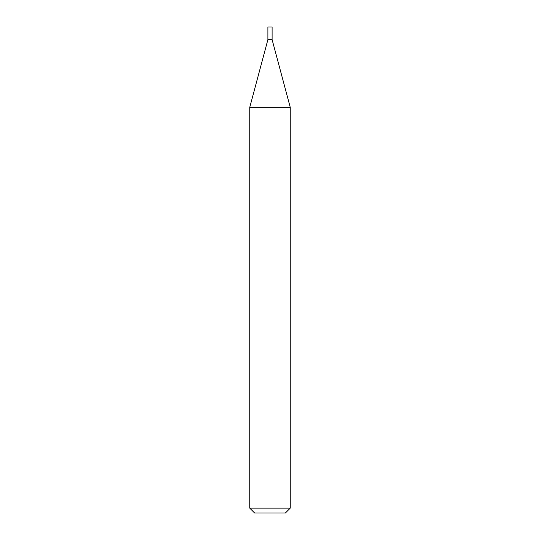 <?xml version="1.0" encoding="UTF-8"?>
<svg xmlns="http://www.w3.org/2000/svg" width="540" height="540" viewBox="0 0 540 540"><rect width="100%" height="100%" fill="white"/><g stroke="black" fill="none" stroke-linecap="round" stroke-linejoin="round"><path stroke-width="0.41" stroke-dasharray="2.7 2.03" d="M267.894 27L272.106 27M267.894 39.636L272.106 39.636M249.75 107.352L290.25 107.352M249.75 508.14L290.25 508.14M254.61 513L285.39 513M268.056 39.636L271.944 39.636"/><path stroke-width="0.81" d="M249.75 107.352L290.25 107.352L272.106 39.636L267.894 39.636L272.106 39.636L272.106 27L267.894 27L267.894 39.636L249.75 107.352L249.75 508.14L290.25 508.14L285.39 513L254.61 513L249.75 508.14M290.25 107.352L290.25 508.14"/></g></svg>
